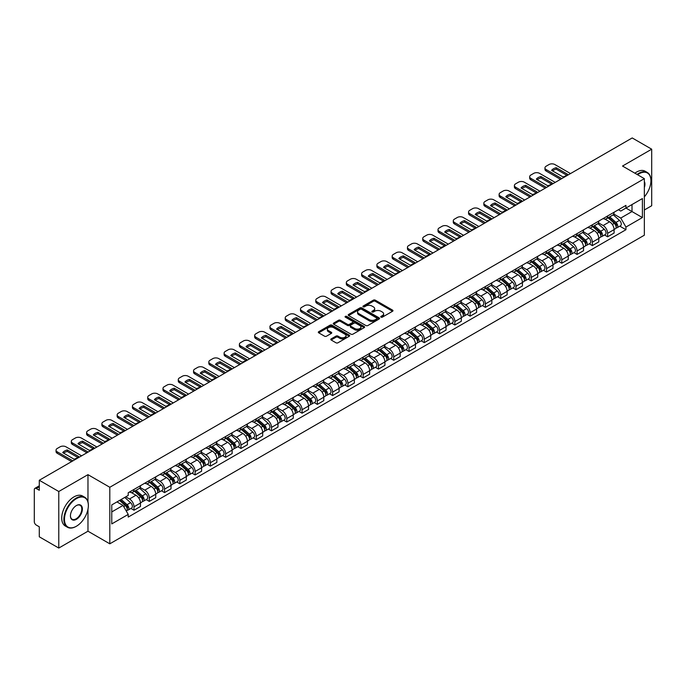 <?xml version="1.0" encoding="UTF-8"?>
<svg xmlns="http://www.w3.org/2000/svg" width="686" height="686" viewBox="0 0 686 686"><rect width="100%" height="100%" fill="white"/><g stroke="black" fill="none" stroke-linecap="round" stroke-linejoin="round"><path stroke-width="1.03" d="M381.03 317.146A0.952 0.549 0 0 0 382.376 317.146L392.589 311.247A1.363 0.789 0 0 0 392.984 310.698A1.363 0.789 0 0 0 392.589 310.141L375.285 300.151A1.363 0.789 0 0 0 373.364 300.151L363.143 306.05A0.952 0.549 0 0 0 364.489 306.822L365.818 306.059A4.348 2.512 0 0 1 371.966 306.059L373.407 306.891A4.348 2.512 0 0 1 374.685 308.666A4.348 2.512 0 0 1 373.407 310.449L372.086 311.212A0.952 0.549 0 0 0 373.433 311.984L374.753 311.221A4.348 2.512 0 0 1 380.91 311.221L382.351 312.053A4.348 2.512 0 0 1 383.62 313.828A4.348 2.512 0 0 1 382.351 315.603L381.03 316.366A0.952 0.549 0 0 0 381.03 317.146L381.03 316.366M331.158 338.893A1.363 0.789 0 0 0 330.763 339.441A1.363 0.789 0 0 0 331.158 339.999L336.011 342.803A1.363 0.789 0 0 0 337.932 342.803L349.277 336.251A1.363 0.789 0 0 0 349.68 335.703A1.363 0.789 0 0 0 349.277 335.145L331.973 325.155A1.363 0.789 0 0 0 330.052 325.155L318.707 331.707A1.363 0.789 0 0 0 318.313 332.256A1.363 0.789 0 0 0 318.707 332.813L324.572 336.2A1.363 0.789 0 0 0 326.493 336.2L331.355 333.396A1.363 0.789 0 0 0 331.75 332.839A1.363 0.789 0 0 0 331.355 332.281L328.44 330.609A3.636 2.101 0 0 1 327.376 329.126A3.636 2.101 0 0 1 329.623 327.179A3.636 2.101 0 0 1 333.585 327.634L344.981 334.211A3.636 2.101 0 0 1 346.044 335.703A3.636 2.101 0 0 1 343.797 337.641A3.636 2.101 0 0 1 339.836 337.186L337.932 336.089A1.363 0.789 0 0 0 336.011 336.089L331.158 338.893L331.158 339.999L336.011 337.22L336.011 336.089M109.811 487.274L87.971 474.661L58.782 491.51L39.291 480.26L632.209 137.946L651.7 149.196L622.511 166.046L644.351 178.652L109.811 487.274L109.811 543.818L644.351 235.204L644.351 178.652M365.912 325.541A1.363 0.789 0 0 0 367.833 325.541L379.178 318.99A1.363 0.789 0 0 0 379.572 318.441A1.363 0.789 0 0 0 379.178 317.884L361.874 307.894A1.363 0.789 0 0 0 359.953 307.894L348.608 314.445A1.363 0.789 0 0 0 348.205 314.994A1.363 0.789 0 0 0 348.608 315.551L365.912 325.541M345.667 317.352A0.952 0.549 0 0 1 346.636 317.489L346.636 316.357L364.232 326.51A1.363 0.789 0 0 1 364.626 327.068A1.363 0.789 0 0 1 364.232 327.625L352.887 334.176A1.363 0.789 0 0 1 350.966 334.176L333.662 324.178L333.662 323.072A1.363 0.789 0 0 0 333.259 323.629A1.363 0.789 0 0 0 333.662 324.178M333.662 323.072L338.515 320.268A1.363 0.789 0 0 1 340.436 320.268L347.45 324.324A1.363 0.789 0 0 0 349.38 324.324L352.595 322.463A1.363 0.789 0 0 0 352.998 321.906A1.363 0.789 0 0 0 352.595 321.348L345.29 317.129A0.952 0.549 0 0 1 346.636 316.357M58.782 491.51L58.782 548.054L39.291 536.804L39.291 526.797L36.255 525.047A2.77 1.604 -120 0 1 34.3 521.652L34.3 489.65A2.77 1.604 -120 0 1 34.875 488.381L39.291 485.825M644.351 209.985L651.7 205.74L651.7 149.196M58.782 548.054L87.971 531.204L109.811 543.818M39.291 480.26L39.291 490.267L36.255 488.518A2.77 1.604 -120 0 0 34.875 488.381M607.625 215.97A6.371 3.679 60 0 1 606.313 218.834L612.769 215.104A6.371 3.679 -120 0 0 614.09 212.24M598.458 222.839L603.123 225.531A6.371 3.679 60 0 1 607.625 233.334L614.09 229.604A6.371 3.679 -120 0 0 609.588 221.801L604.958 219.126M614.09 229.604L614.09 233.051L607.625 236.781L604.529 234.989M606.313 218.834A6.371 3.679 60 0 1 603.174 218.542M607.625 233.334L607.625 236.781M592.352 224.794A6.371 3.679 60 0 1 591.032 227.658L597.497 223.919A6.371 3.679 -120 0 0 598.809 221.064M589.248 243.813L592.352 245.605L598.809 241.875L598.809 238.419A6.371 3.679 -120 0 0 594.308 230.616L589.686 227.949M591.032 227.658A6.371 3.679 60 0 1 587.893 227.366M583.177 231.654L587.842 234.355A6.371 3.679 60 0 1 592.352 242.158L592.352 245.605M577.072 233.617A6.371 3.679 60 0 1 575.751 236.473L582.217 232.743A6.371 3.679 -120 0 0 583.537 229.887M573.976 252.637L577.072 254.42L583.537 250.69L583.537 247.243A6.371 3.679 -120 0 0 579.027 239.44L574.405 236.773M575.751 236.473A6.371 3.679 60 0 1 572.613 236.19M567.897 240.477L572.57 243.17A6.371 3.679 60 0 1 577.072 250.973L577.072 254.42M561.791 242.432A6.371 3.679 60 0 1 560.471 245.296L566.936 241.566A6.371 3.679 -120 0 0 568.257 238.702M558.696 261.452L561.791 263.244L568.257 259.514L568.257 256.067A6.371 3.679 -120 0 0 563.755 248.263L559.124 245.588M560.471 245.296A6.371 3.679 60 0 1 557.341 245.005M552.616 249.301L557.289 251.994A6.371 3.679 60 0 1 561.791 259.797L561.791 263.244M546.51 251.256A6.371 3.679 60 0 1 545.198 254.12L551.655 250.381A6.371 3.679 -120 0 0 552.976 247.526M543.415 270.275L546.519 272.068L552.976 268.337L552.976 264.882A6.371 3.679 -120 0 0 548.474 257.079L543.844 254.412M545.198 254.12A6.371 3.679 60 0 1 542.06 253.829M537.344 258.116L542.009 260.817A6.371 3.679 60 0 1 546.519 268.62L546.519 272.068M531.238 260.08A6.371 3.679 60 0 1 529.918 262.935L536.383 259.205A6.371 3.679 -120 0 0 537.704 256.35M528.134 279.099L531.238 280.883L537.704 277.153L537.704 273.705A6.371 3.679 -120 0 0 533.193 265.902L528.572 263.235M529.918 262.935A6.371 3.679 60 0 1 526.779 262.652M522.063 266.94L526.728 269.632A6.371 3.679 60 0 1 531.238 277.436L531.238 280.883M515.958 268.903A6.371 3.679 60 0 1 514.637 271.759L521.103 268.029A6.371 3.679 -120 0 0 522.423 265.165M512.862 287.914L515.958 289.706L522.423 285.976L522.423 282.529A6.371 3.679 -120 0 0 517.913 274.726L513.291 272.05M514.637 271.759A6.371 3.679 60 0 1 511.499 271.476M506.783 275.763L511.456 278.456A6.371 3.679 60 0 1 515.958 286.259L515.958 289.706M500.677 277.719A6.371 3.679 60 0 1 499.357 280.583L505.822 276.852A6.371 3.679 -120 0 0 507.143 273.988M497.582 296.738L500.677 298.53L507.143 294.8L507.143 291.344A6.371 3.679 -120 0 0 502.641 283.541L498.01 280.874M499.357 280.583A6.371 3.679 60 0 1 496.227 280.291M491.51 284.579L496.175 287.28A6.371 3.679 60 0 1 500.677 295.083L500.677 298.53M485.405 286.542A6.371 3.679 60 0 1 484.084 289.398L490.55 285.668A6.371 3.679 -120 0 0 491.862 282.812M482.301 305.562L485.405 307.345L491.862 303.615L491.862 300.168A6.371 3.679 -120 0 0 487.36 292.365L482.73 289.698M484.084 289.398A6.371 3.679 60 0 1 480.946 289.115M476.23 293.402L480.895 296.095A6.371 3.679 60 0 1 485.405 303.898L485.405 307.345M470.124 295.366A6.371 3.679 60 0 1 468.804 298.221L475.269 294.491A6.371 3.679 -120 0 0 476.59 291.627M467.02 314.377L470.124 316.169L476.59 312.439L476.59 308.992A6.371 3.679 -120 0 0 472.079 301.188L467.458 298.513M468.804 298.221A6.371 3.679 60 0 1 465.665 297.938M460.949 302.226L465.614 304.918A6.371 3.679 60 0 1 470.124 312.722L470.124 316.169M454.844 304.181A6.371 3.679 60 0 1 453.523 307.045L459.989 303.315A6.371 3.679 -120 0 0 461.309 300.451M451.748 323.2L454.844 324.993L461.309 321.262L461.309 317.807A6.371 3.679 -120 0 0 456.807 310.003L452.177 307.337M453.523 307.045A6.371 3.679 60 0 1 450.385 306.753M445.668 311.041L450.342 313.742A6.371 3.679 60 0 1 454.844 321.545L454.844 324.993M439.563 313.005A6.371 3.679 60 0 1 438.251 315.86L444.708 312.13A6.371 3.679 -120 0 0 446.029 309.275M436.468 332.024L439.563 333.808L446.029 330.077L446.029 326.63A6.371 3.679 -120 0 0 441.527 318.827L436.896 316.16M438.251 315.86A6.371 3.679 60 0 1 435.113 315.577M430.396 319.865L435.061 322.557A6.371 3.679 60 0 1 439.563 330.36L439.563 333.808M424.291 321.828A6.371 3.679 60 0 1 422.97 324.684L429.436 320.954A6.371 3.679 -120 0 0 430.748 318.09M421.187 340.839L424.291 342.631L430.757 338.901L430.757 335.454A6.371 3.679 -120 0 0 426.246 327.651L421.624 324.975M422.97 324.684A6.371 3.679 60 0 1 419.832 324.401M415.116 328.688L419.781 331.381A6.371 3.679 60 0 1 424.291 339.184L424.291 342.631M409.01 330.643A6.371 3.679 60 0 1 407.69 333.507L414.155 329.777A6.371 3.679 -120 0 0 415.476 326.913M405.915 349.663L409.01 351.455L415.476 347.725L415.476 344.269A6.371 3.679 -120 0 0 410.965 336.466L406.344 333.799M407.69 333.507A6.371 3.679 60 0 1 404.551 333.216M399.835 337.503L404.508 340.205A6.371 3.679 60 0 1 409.01 348.008L409.01 351.455M393.73 339.467A6.371 3.679 60 0 1 392.409 342.323L398.875 338.592A6.371 3.679 -120 0 0 400.195 335.737M390.634 358.486L393.73 360.27L400.195 356.54L400.195 353.093A6.371 3.679 -120 0 0 395.693 345.29L391.063 342.623M392.409 342.323A6.371 3.679 60 0 1 389.279 342.04M384.554 346.327L389.228 349.02A6.371 3.679 60 0 1 393.73 356.823L393.73 360.27M378.449 348.291A6.371 3.679 60 0 1 377.137 351.146L383.594 347.416A6.371 3.679 -120 0 0 384.915 344.552M375.353 367.31L378.458 369.094L384.915 365.364L384.915 361.916A6.371 3.679 -120 0 0 380.413 354.113L375.782 351.438M377.137 351.146A6.371 3.679 60 0 1 373.999 350.863M369.282 355.151L373.947 357.843A6.371 3.679 60 0 1 378.458 365.647L378.458 369.094M363.177 357.106A6.371 3.679 60 0 1 361.856 359.97L368.322 356.24A6.371 3.679 -120 0 0 369.643 353.376M360.073 376.125L363.177 377.917L369.643 374.187L369.643 370.732A6.371 3.679 -120 0 0 365.132 362.928L360.51 360.261M361.856 359.97A6.371 3.679 60 0 1 358.718 359.678M354.002 363.966L358.667 366.667A6.371 3.679 60 0 1 363.177 374.47L363.177 377.917M347.896 365.93A6.371 3.679 60 0 1 346.576 368.785L353.041 365.055A6.371 3.679 -120 0 0 354.362 362.199M344.801 384.949L347.896 386.741L354.362 383.002L354.362 379.555A6.371 3.679 -120 0 0 349.851 371.752L345.23 369.085M346.576 368.785A6.371 3.679 60 0 1 343.437 368.502M338.721 372.79L343.394 375.482A6.371 3.679 60 0 1 347.896 383.285L347.896 386.741M332.616 374.753A6.371 3.679 60 0 1 331.295 377.609L337.761 373.879A6.371 3.679 -120 0 0 339.081 371.015M329.52 393.773L332.616 395.556L339.081 391.826L339.081 388.379A6.371 3.679 -120 0 0 334.579 380.576L329.949 377.9M331.295 377.609A6.371 3.679 60 0 1 328.165 377.326M323.449 381.613L328.114 384.306A6.371 3.679 60 0 1 332.616 392.109L332.616 395.556M317.344 383.568A6.371 3.679 60 0 1 316.023 386.432L322.489 382.702A6.371 3.679 -120 0 0 323.801 379.838M314.239 402.588L317.344 404.38L323.801 400.65L323.801 397.194A6.371 3.679 -120 0 0 319.299 389.391L314.668 386.724M316.023 386.432A6.371 3.679 60 0 1 312.885 386.141M308.168 390.428L312.833 393.129A6.371 3.679 60 0 1 317.344 400.933L317.344 404.38M302.063 392.392A6.371 3.679 60 0 1 300.742 395.247L307.208 391.517A6.371 3.679 -120 0 0 308.529 388.662M298.959 411.411L302.063 413.204L308.529 409.465L308.529 406.018A6.371 3.679 -120 0 0 304.018 398.214L299.396 395.548M300.742 395.247A6.371 3.679 60 0 1 297.604 394.965M292.888 399.252L297.561 401.945A6.371 3.679 60 0 1 302.063 409.748L302.063 413.204M286.782 401.216A6.371 3.679 60 0 1 285.462 404.071L291.927 400.341A6.371 3.679 -120 0 0 293.248 397.477M283.687 420.235L286.782 422.019L293.248 418.289L293.248 414.841A6.371 3.679 -120 0 0 288.746 407.038L284.115 404.363M285.462 404.071A6.371 3.679 60 0 1 282.332 403.788M277.607 408.076L282.28 410.768A6.371 3.679 60 0 1 286.782 418.571L286.782 422.019M271.502 410.031A6.371 3.679 60 0 1 270.19 412.895L276.647 409.165A6.371 3.679 -120 0 0 277.967 406.301M268.406 429.05L271.502 430.842L277.967 427.112L277.967 423.656A6.371 3.679 -120 0 0 273.465 415.853L268.835 413.186M270.19 412.895A6.371 3.679 60 0 1 267.051 412.603M262.335 416.891L267 419.592A6.371 3.679 60 0 1 271.502 427.395L271.502 430.842M256.23 418.854A6.371 3.679 60 0 1 254.909 421.71L261.375 417.98A6.371 3.679 -120 0 0 262.687 415.124M253.125 437.874L256.23 439.666L262.695 435.927L262.695 432.48A6.371 3.679 -120 0 0 258.185 424.677L253.563 422.01M254.909 421.71A6.371 3.679 60 0 1 251.771 421.427M247.054 425.714L251.719 428.407A6.371 3.679 60 0 1 256.23 436.21L256.23 439.666M240.949 427.678A6.371 3.679 60 0 1 239.628 430.534L246.094 426.803A6.371 3.679 -120 0 0 247.414 423.939M237.853 446.697L240.949 448.481L247.414 444.751L247.414 441.304A6.371 3.679 -120 0 0 242.904 433.501L238.282 430.825M239.628 430.534A6.371 3.679 60 0 1 236.49 430.251M231.774 434.538L236.447 437.231A6.371 3.679 60 0 1 240.949 445.034L240.949 448.481M225.668 436.493A6.371 3.679 60 0 1 224.348 439.357L230.813 435.627A6.371 3.679 -120 0 0 232.134 432.763M222.573 455.513L225.668 457.305L232.134 453.575L232.134 450.119A6.371 3.679 -120 0 0 227.632 442.316L223.001 439.649M224.348 439.357A6.371 3.679 60 0 1 221.218 439.066M216.493 443.353L221.166 446.054A6.371 3.679 60 0 1 225.668 453.858L225.668 457.305M210.396 445.317A6.371 3.679 60 0 1 209.076 448.172L215.533 444.442A6.371 3.679 -120 0 0 216.853 441.587M207.292 464.336L210.396 466.128L216.853 462.39L216.853 458.943A6.371 3.679 -120 0 0 212.351 451.139L207.721 448.473M209.076 448.172A6.371 3.679 60 0 1 205.937 447.889M201.221 452.177L205.886 454.869A6.371 3.679 60 0 1 210.396 462.673L210.396 466.128M195.116 454.141A6.371 3.679 60 0 1 193.795 456.996L200.261 453.266A6.371 3.679 -120 0 0 201.581 450.402M192.011 473.16L195.116 474.944L201.581 471.213L201.581 467.766A6.371 3.679 -120 0 0 197.071 459.963L192.449 457.288M193.795 456.996A6.371 3.679 60 0 1 190.657 456.713M185.94 461.001L190.605 463.693A6.371 3.679 60 0 1 195.116 471.496L195.116 474.944M179.835 462.956A6.371 3.679 60 0 1 178.514 465.82L184.98 462.09A6.371 3.679 -120 0 0 186.3 459.226M176.739 481.975L179.835 483.767L186.3 480.037L186.3 476.581A6.371 3.679 -120 0 0 181.799 468.778L177.168 466.111M178.514 465.82A6.371 3.679 60 0 1 175.376 465.528M170.66 469.816L175.333 472.517A6.371 3.679 60 0 1 179.835 480.32L179.835 483.767M164.554 471.779A6.371 3.679 60 0 1 163.234 474.635L169.699 470.905A6.371 3.679 -120 0 0 171.02 468.049M161.459 490.799L164.554 492.591L171.02 488.852L171.02 485.405A6.371 3.679 -120 0 0 166.518 477.602L161.887 474.935M163.234 474.635A6.371 3.679 60 0 1 160.104 474.352M155.388 478.639L160.052 481.332A6.371 3.679 60 0 1 164.554 489.135L164.554 492.591M149.282 480.603A6.371 3.679 60 0 1 147.962 483.458L154.427 479.728A6.371 3.679 -120 0 0 155.739 476.864M146.178 499.622L149.282 501.406L155.739 497.676L155.739 494.229A6.371 3.679 -120 0 0 151.237 486.425L146.615 483.75M147.962 483.458A6.371 3.679 60 0 1 144.823 483.176M140.107 487.463L144.772 490.156A6.371 3.679 60 0 1 149.282 497.959L149.282 501.406M134.002 489.418A6.371 3.679 60 0 1 132.681 492.282L139.147 488.552A6.371 3.679 -120 0 0 140.467 485.688M130.897 508.437L134.002 510.23L140.467 506.5L140.467 503.044A6.371 3.679 -120 0 0 135.957 495.241L131.335 492.574M132.681 492.282A6.371 3.679 60 0 1 129.543 491.991M125.77 496.827L129.5 498.979A6.371 3.679 60 0 1 134.002 506.783L134.002 510.23M618.446 209.727L620.753 211.056L642.396 198.563L632.012 204.548L632.012 211.562L620.753 218.062L613.73 214.015M111.767 511.928L123.034 505.419L128.222 514.414L111.767 523.915L111.767 504.913L128.222 495.412L128.222 492.754L625.941 205.397L625.941 208.055L642.396 217.556L625.941 227.057L620.753 218.062M642.396 198.563L642.396 217.556M128.222 514.414L128.222 517.072L625.941 229.716L625.941 227.057M87.971 474.661L87.971 501.878M87.971 509.269L87.971 531.204M123.034 505.419L116.963 501.92M619.81 226.174L625.941 229.716M381.407 317.284L382.351 316.735A4.348 2.512 0 0 0 383.62 314.96L383.62 313.828M374.685 308.666L374.685 309.798A4.348 2.512 0 0 1 373.407 311.573L372.464 312.121M392.572 311.264L375.285 301.283A1.363 0.789 0 0 0 373.364 301.283L363.529 306.959M379.161 319.007L361.874 309.026A1.363 0.789 0 0 0 359.953 309.026L348.625 315.56L348.608 314.445M376.777 318.827A0.952 0.549 0 0 0 376.777 318.047L361.582 309.283A0.952 0.549 0 0 0 360.236 309.283L358.847 310.081A4.348 2.512 0 0 0 357.569 311.864A4.348 2.512 0 0 0 358.847 313.639L369.231 319.633A4.348 2.512 0 0 0 375.379 319.633L376.777 318.827L376.777 319.959A0.952 0.549 0 0 0 377.051 319.565L377.051 318.441M357.569 311.864L357.569 312.988A4.348 2.512 0 0 0 358.847 314.771L358.847 313.639M376.777 319.959L375.379 320.765A4.348 2.512 0 0 1 369.231 320.765L358.847 314.771M333.679 324.195L338.515 321.4L338.515 320.268M352.998 321.906L352.998 323.037A1.363 0.789 0 0 1 352.595 323.595L349.38 325.456A1.363 0.789 0 0 1 347.45 325.456L340.436 321.4A1.363 0.789 0 0 0 338.515 321.4M346.636 317.489L364.206 327.634M354.739 328.525A3.636 2.101 0 0 0 358.701 328.98A3.636 2.101 0 0 0 360.947 327.042A3.636 2.101 0 0 0 359.876 325.558L355.863 323.235A1.363 0.789 0 0 0 353.942 323.235L350.718 325.095A1.363 0.789 0 0 0 350.323 325.653A1.363 0.789 0 0 0 350.718 326.21L354.739 328.525L354.739 329.657A3.636 2.101 0 0 0 358.701 330.112A3.636 2.101 0 0 0 360.947 328.174L360.947 327.042M350.323 325.653L350.323 326.785A1.363 0.789 0 0 0 350.718 327.342L350.718 326.21M354.739 329.657L350.718 327.342M346.044 335.703L346.044 336.826A3.636 2.101 0 0 1 343.797 338.773A3.636 2.101 0 0 1 339.836 338.318L337.932 337.22A1.363 0.789 0 0 0 336.011 337.22M327.376 329.126L327.376 330.249A3.636 2.101 0 0 0 328.44 331.741L328.44 330.609M331.355 332.281L331.355 333.396L328.44 331.741M349.277 335.145L349.277 336.251L331.973 326.287A1.363 0.789 0 0 0 330.052 326.287L318.724 332.821M608.07 217.814L614.296 223.37A3.464 1.998 60 0 1 615.385 228.73L614.09 229.476M608.233 217.968L611.166 219.657M608.696 217.453L615.625 223.636A1.664 0.96 60 0 1 616.148 226.209A1.664 0.96 60 0 1 615.994 226.269M609.734 216.853L615.959 222.41A3.464 1.998 60 0 1 617.048 227.769A3.464 1.998 60 0 1 616.002 227.881M613.207 214.769L619.484 220.377A3.464 1.998 60 0 1 620.573 225.728L617.048 227.769M566.653 175.187L556.217 169.159A8.661 4.999 180 0 0 552.53 170.874M560.522 179.338L546.176 171.054A4.159 2.401 180 0 1 544.958 169.356L544.958 167.881A4.159 2.401 -0 0 0 546.176 169.579L546.176 171.054M556.217 167.693A8.661 4.999 180 0 0 551.613 170.351L562.957 176.894A8.661 4.999 180 0 0 567.562 174.244L556.217 167.693L556.217 169.159M570.512 173.567L554.888 164.546A4.159 2.401 -0 0 0 549.014 164.546L546.176 166.184A4.159 2.401 -0 0 0 544.958 167.881M561.791 178.6L546.176 169.579M592.79 226.637L599.015 232.194A3.464 1.998 60 0 1 600.104 237.545L598.809 238.291M592.953 226.783L595.885 228.481M593.416 226.277L600.344 232.46A1.664 0.96 60 0 1 600.867 235.024A1.664 0.96 60 0 1 600.713 235.084M594.453 225.677L600.679 231.233A3.464 1.998 60 0 1 601.768 236.584A3.464 1.998 60 0 1 600.722 236.696M597.926 223.593L604.212 229.193A3.464 1.998 60 0 1 605.292 234.552L601.768 236.584M577.509 235.461L583.743 241.018A3.464 1.998 60 0 1 584.824 246.368L583.537 247.114M577.681 235.607L580.605 237.296M578.144 235.092L585.072 241.275A1.664 0.96 60 0 1 585.587 243.847A1.664 0.96 60 0 1 585.441 243.907M579.181 234.501L585.407 240.057A3.464 1.998 60 0 1 586.487 245.408A3.464 1.998 60 0 1 585.441 245.519M582.646 232.417L588.931 238.016A3.464 1.998 60 0 1 590.02 243.376L586.487 245.408M551.373 184.002L540.937 177.983A8.661 4.999 180 0 0 537.249 179.698M545.241 188.153L530.895 179.869A4.159 2.401 180 0 1 529.678 178.171L529.678 176.705A4.159 2.401 -0 0 0 530.895 178.403L530.895 179.869M540.937 176.508A8.661 4.999 180 0 0 536.341 179.166L547.685 185.717A8.661 4.999 180 0 0 552.281 183.059L540.937 176.508L540.937 177.983M555.231 182.39L539.608 173.369A4.159 2.401 -0 0 0 533.734 173.369L530.895 175.007A4.159 2.401 -0 0 0 529.678 176.705M546.51 187.415L530.895 178.403M536.092 192.826L525.665 186.806A8.661 4.999 180 0 0 521.969 188.513M529.961 196.976L515.615 188.693A4.159 2.401 180 0 1 514.397 186.995L514.397 185.529A4.159 2.401 -0 0 0 515.615 187.218L515.615 188.693M525.665 185.331A8.661 4.999 180 0 0 521.06 187.99L532.405 194.541A8.661 4.999 180 0 0 537.009 191.883L525.665 185.331L525.665 186.806M539.951 191.205L524.336 182.193A4.159 2.401 -0 0 0 518.453 182.193L515.615 183.831A4.159 2.401 -0 0 0 514.397 185.529M531.238 196.239L515.615 187.218M644.351 196.848A16.901 9.758 120 0 0 650.92 180.744A16.901 9.758 120 0 0 638.966 173.85A16.901 9.758 120 0 0 637.577 174.741M637.02 174.424A17.313 9.998 -60 0 1 638.675 173.344A17.313 9.998 -60 0 1 647.327 172.486A17.313 9.998 -60 0 1 650.92 180.409A17.313 9.998 -60 0 1 650.92 180.581M644.351 181.55A8.446 4.879 -60 0 1 644.351 187.518M634.867 173.181A17.313 9.998 -60 0 1 636.522 172.092A17.313 9.998 -60 0 1 645.174 171.234L647.327 172.486M76.12 526.402L76.412 526.231A16.901 9.758 120 0 0 88.365 505.539A16.901 9.758 120 0 0 76.412 498.636A16.901 9.758 120 0 0 64.467 519.336A16.901 9.758 120 0 0 76.412 526.231L76.12 526.402A17.313 9.998 -60 0 1 67.46 527.26A17.313 9.998 -60 0 1 64.81 513.385A17.313 9.998 -60 0 1 76.12 498.13A17.313 9.998 -60 0 1 84.772 497.273A17.313 9.998 -60 0 1 88.365 505.196A17.313 9.998 -60 0 1 88.357 505.368M76.412 505.539L76.412 505.539A8.446 4.879 -60 0 1 82.389 508.986A8.446 4.879 -60 0 1 76.412 519.336A8.446 4.879 -60 0 1 70.435 515.881A8.446 4.879 -60 0 1 76.412 505.539L76.412 505.539M70.444 515.709A8.035 4.639 120 0 0 72.099 519.225A8.035 4.639 120 0 0 76.12 518.822A8.035 4.639 120 0 0 81.368 511.747A8.035 4.639 120 0 0 80.133 505.308A8.035 4.639 120 0 0 76.266 505.625M67.46 527.26L65.307 526.016A17.313 9.998 -60 0 1 62.658 512.142A17.313 9.998 -60 0 1 73.968 496.887A17.313 9.998 -60 0 1 82.62 496.029L84.772 497.273M562.237 244.276L568.462 249.833A3.464 1.998 60 0 1 569.552 255.192L568.257 255.938M562.4 244.43L565.333 246.12M562.863 243.916L569.792 250.098A1.664 0.96 60 0 1 570.315 252.671A1.664 0.96 60 0 1 570.16 252.731M563.901 243.316L570.126 248.872A3.464 1.998 60 0 1 571.215 254.232A3.464 1.998 60 0 1 570.169 254.343M567.373 241.232L573.65 246.84A3.464 1.998 60 0 1 574.739 252.191L571.215 254.232M546.956 253.1L553.182 258.656A3.464 1.998 60 0 1 554.271 264.007L552.976 264.753M547.119 253.245L550.052 254.943M547.582 252.74L554.511 258.922A1.664 0.96 60 0 1 555.034 261.486A1.664 0.96 60 0 1 554.88 261.546M548.62 252.139L554.845 257.696A3.464 1.998 60 0 1 555.934 263.047A3.464 1.998 60 0 1 554.888 263.158M552.093 250.056L558.37 255.655A3.464 1.998 60 0 1 559.459 261.014L555.934 263.047M531.676 261.923L537.901 267.48A3.464 1.998 60 0 1 538.99 272.831L537.695 273.577M531.847 262.069L534.771 263.758M532.31 261.555L539.23 267.737A1.664 0.96 60 0 1 539.753 270.31A1.664 0.96 60 0 1 539.608 270.37M533.339 260.963L539.565 266.52A3.464 1.998 60 0 1 540.654 271.87A3.464 1.998 60 0 1 539.608 271.982M536.812 258.879L543.098 264.479A3.464 1.998 60 0 1 544.178 269.838L540.654 271.87M520.82 201.65L510.384 195.621A8.661 4.999 180 0 0 506.688 197.336M514.689 205.8L500.334 197.517A4.159 2.401 180 0 1 499.116 195.819L499.116 194.344A4.159 2.401 -0 0 0 500.334 196.042L500.334 197.517M510.384 194.155A8.661 4.999 180 0 0 505.779 196.813L517.124 203.356A8.661 4.999 180 0 0 521.729 200.706L510.384 194.155L510.384 195.621M524.679 200.029L509.055 191.008A4.159 2.401 -0 0 0 503.181 191.008L500.334 192.646A4.159 2.401 -0 0 0 499.116 194.344M515.958 205.063L500.334 196.042M505.539 210.465L495.103 204.445A8.661 4.999 180 0 0 491.416 206.16M499.408 214.615L485.062 206.332A4.159 2.401 180 0 1 483.844 204.634L483.844 203.167A4.159 2.401 -0 0 0 485.062 204.865L485.062 206.332M495.103 202.97A8.661 4.999 180 0 0 490.499 205.629L501.843 212.18A8.661 4.999 180 0 0 506.448 209.522L495.103 202.97L495.103 204.445M509.398 208.853L493.774 199.832A4.159 2.401 -0 0 0 487.9 199.832L485.062 201.47A4.159 2.401 -0 0 0 483.844 203.167M500.677 213.878L485.062 204.865M490.258 219.288L479.831 213.269A8.661 4.999 180 0 0 476.135 214.975M484.127 223.439L469.781 215.155A4.159 2.401 180 0 1 468.564 213.457L468.564 211.991A4.159 2.401 -0 0 0 469.781 213.68L469.781 215.155M479.831 211.794A8.661 4.999 180 0 0 475.227 214.452L486.571 221.003A8.661 4.999 180 0 0 491.167 218.345L479.831 211.794L479.831 213.269M494.117 217.668L478.494 208.655A4.159 2.401 -0 0 0 472.62 208.655L469.781 210.293A4.159 2.401 -0 0 0 468.564 211.991M485.405 222.701L469.781 213.68M516.404 270.738L522.629 276.295A3.464 1.998 60 0 1 523.71 281.654L522.423 282.4M516.567 270.893L519.499 272.582M517.03 270.378L523.958 276.561A1.664 0.96 60 0 1 524.481 279.133A1.664 0.96 60 0 1 524.327 279.193M518.067 269.778L524.293 275.335A3.464 1.998 60 0 1 525.382 280.694A3.464 1.998 60 0 1 524.336 280.806M521.54 267.694L527.817 273.302A3.464 1.998 60 0 1 528.906 278.653L525.382 280.694M474.986 228.112L464.551 222.084A8.661 4.999 180 0 0 460.855 223.799M468.847 232.262L454.501 223.979A4.159 2.401 180 0 1 453.283 222.281L453.283 220.806A4.159 2.401 -0 0 0 454.501 222.504L454.501 223.979M464.551 220.618A8.661 4.999 180 0 0 459.946 223.276L471.291 229.819A8.661 4.999 180 0 0 475.895 227.169L464.551 220.618L464.551 222.084M478.837 226.491L463.222 217.471A4.159 2.401 -0 0 0 457.339 217.471L454.501 219.108A4.159 2.401 -0 0 0 453.283 220.806M470.124 231.525L454.501 222.504M501.123 279.562L507.348 285.119A3.464 1.998 60 0 1 508.437 290.47L507.143 291.216M501.286 279.708L504.219 281.406M501.749 279.202L508.678 285.385A1.664 0.96 60 0 1 509.201 287.949A1.664 0.96 60 0 1 509.046 288.009M502.787 278.602L509.012 284.158A3.464 1.998 60 0 1 510.101 289.509A3.464 1.998 60 0 1 509.055 289.621M506.259 276.518L512.536 282.118A3.464 1.998 60 0 1 513.625 287.477L510.101 289.509M459.706 236.927L449.27 230.908A8.661 4.999 180 0 0 445.583 232.623M453.575 241.078L439.22 232.794A4.159 2.401 180 0 1 438.011 231.096L438.011 229.63A4.159 2.401 -0 0 0 439.22 231.328L439.22 232.794M449.27 229.433A8.661 4.999 180 0 0 444.665 232.091L456.01 238.642A8.661 4.999 180 0 0 460.615 235.984L449.27 229.433L449.27 230.908M463.565 235.315L447.941 226.294A4.159 2.401 -0 0 0 442.067 226.294L439.22 227.932A4.159 2.401 -0 0 0 438.011 229.63M454.844 240.34L439.22 231.328M485.842 288.386L492.068 293.942A3.464 1.998 60 0 1 493.157 299.293L491.862 300.039M486.005 288.532L488.938 290.221M486.468 288.026L493.397 294.2A1.664 0.96 60 0 1 493.92 296.772A1.664 0.96 60 0 1 493.766 296.832M487.506 287.425L493.731 292.982A3.464 1.998 60 0 1 494.82 298.333A3.464 1.998 60 0 1 493.774 298.444M490.979 285.342L497.256 290.941A3.464 1.998 60 0 1 498.345 296.301L494.82 298.333M444.425 245.751L433.989 239.731A8.661 4.999 180 0 0 430.302 241.438M438.294 249.901L423.948 241.618A4.159 2.401 180 0 1 422.73 239.92L422.73 238.454A4.159 2.401 -0 0 0 423.948 240.143L423.948 241.618M433.989 238.256A8.661 4.999 180 0 0 429.393 240.915L440.729 247.466A8.661 4.999 180 0 0 445.334 244.808L433.989 238.256L433.989 239.731M448.284 244.13L432.66 235.118A4.159 2.401 -0 0 0 426.786 235.118L423.948 236.756A4.159 2.401 -0 0 0 422.73 238.454M439.563 249.164L423.948 240.143M470.562 297.201L476.787 302.758A3.464 1.998 60 0 1 477.876 308.117L476.59 308.863M470.733 297.355L473.657 299.045M471.196 296.841L478.125 303.023A1.664 0.96 60 0 1 478.639 305.596A1.664 0.96 60 0 1 478.494 305.656M472.234 296.241L478.459 301.797A3.464 1.998 60 0 1 479.54 307.156A3.464 1.998 60 0 1 478.494 307.268M475.698 294.157L481.984 299.765A3.464 1.998 60 0 1 483.073 305.116L479.54 307.156M429.144 254.575L418.717 248.546A8.661 4.999 180 0 0 415.021 250.261M423.013 258.725L408.667 250.441A4.159 2.401 180 0 1 407.45 248.744L407.45 247.269A4.159 2.401 -0 0 0 408.667 248.967L408.667 250.441M418.717 247.08A8.661 4.999 180 0 0 414.112 249.738L425.457 256.281A8.661 4.999 180 0 0 430.062 253.631L418.717 247.08L418.717 248.546M433.003 252.954L417.38 243.933A4.159 2.401 -0 0 0 411.506 243.933L408.667 245.571A4.159 2.401 -0 0 0 407.45 247.269M424.291 257.987L408.667 248.967M455.29 306.025L461.515 311.581A3.464 1.998 60 0 1 462.596 316.932L461.309 317.678M455.453 306.17L458.385 307.868M455.916 305.664L462.844 311.847A1.664 0.96 60 0 1 463.367 314.411A1.664 0.96 60 0 1 463.213 314.471M456.953 305.064L463.179 310.621A3.464 1.998 60 0 1 464.268 315.972A3.464 1.998 60 0 1 463.222 316.083M460.426 302.98L466.703 308.58A3.464 1.998 60 0 1 467.792 313.939L464.268 315.972M440.009 314.848L446.234 320.405A3.464 1.998 60 0 1 447.323 325.756L446.029 326.502M440.172 314.994L443.105 316.683M440.635 314.488L447.564 320.662A1.664 0.96 60 0 1 448.087 323.235A1.664 0.96 60 0 1 447.932 323.295M441.673 313.888L447.898 319.444A3.464 1.998 60 0 1 448.987 324.795A3.464 1.998 60 0 1 447.941 324.907M445.145 311.804L451.422 317.404A3.464 1.998 60 0 1 452.511 322.763L448.987 324.795M424.728 323.663L430.954 329.22A3.464 1.998 60 0 1 432.043 334.579L430.748 335.325M424.891 323.818L427.824 325.507M425.354 323.303L432.283 329.486A1.664 0.96 60 0 1 432.806 332.058A1.664 0.96 60 0 1 432.66 332.118M426.392 322.703L432.617 328.26A3.464 1.998 60 0 1 433.706 333.619A3.464 1.998 60 0 1 432.66 333.73M429.865 320.619L436.15 326.227A3.464 1.998 60 0 1 437.231 331.578L433.706 333.619M409.448 332.487L415.682 338.044A3.464 1.998 60 0 1 416.762 343.394L415.476 344.14M409.619 332.633L412.543 334.331M410.082 332.127L417.011 338.309A1.664 0.96 60 0 1 417.525 340.873A1.664 0.96 60 0 1 417.38 340.933M411.12 331.527L417.345 337.083A3.464 1.998 60 0 1 418.426 342.434A3.464 1.998 60 0 1 417.38 342.546M414.584 329.443L420.87 335.051A3.464 1.998 60 0 1 421.959 340.402L418.426 342.434M394.176 341.311L400.401 346.867A3.464 1.998 60 0 1 401.49 352.218L400.195 352.964M394.339 341.457L397.271 343.146M394.802 340.951L401.73 347.125A1.664 0.96 60 0 1 402.253 349.697A1.664 0.96 60 0 1 402.099 349.757M395.839 340.35L402.065 345.907A3.464 1.998 60 0 1 403.154 351.258A3.464 1.998 60 0 1 402.107 351.369M399.312 338.267L405.589 343.866A3.464 1.998 60 0 1 406.678 349.225L403.154 351.258M378.895 350.126L385.12 355.682A3.464 1.998 60 0 1 386.209 361.042L384.915 361.788M379.058 350.28L381.991 351.969M379.521 349.766L386.45 355.948A1.664 0.96 60 0 1 386.973 358.521A1.664 0.96 60 0 1 386.818 358.581M380.559 349.165L386.784 354.722A3.464 1.998 60 0 1 387.873 360.081A3.464 1.998 60 0 1 386.827 360.193M384.031 347.082L390.308 352.69A3.464 1.998 60 0 1 391.397 358.041L387.873 360.081M413.872 263.39L403.437 257.37A8.661 4.999 180 0 0 399.741 259.085M407.733 267.54L393.387 259.257A4.159 2.401 180 0 1 392.169 257.559L392.169 256.092A4.159 2.401 -0 0 0 393.387 257.79L393.387 259.257M403.437 255.895A8.661 4.999 180 0 0 398.832 258.553L410.177 265.105A8.661 4.999 180 0 0 414.781 262.446L403.437 255.895L403.437 257.37M417.723 261.778L402.107 252.757A4.159 2.401 -0 0 0 396.225 252.757L393.387 254.395A4.159 2.401 -0 0 0 392.169 256.092M409.01 266.803L393.387 257.79M398.592 272.213L388.156 266.194A8.661 4.999 180 0 0 384.469 267.9M392.461 276.364L378.115 268.08A4.159 2.401 180 0 1 376.897 266.382L376.897 264.916A4.159 2.401 -0 0 0 378.115 266.605L378.115 268.08M388.156 264.719A8.661 4.999 180 0 0 383.551 267.377L394.896 273.928A8.661 4.999 180 0 0 399.501 271.27L388.156 264.719L388.156 266.194M402.45 270.593L386.827 261.58A4.159 2.401 -0 0 0 380.953 261.58L378.115 263.218A4.159 2.401 -0 0 0 376.897 264.916M393.73 275.626L378.115 266.605M383.311 281.037L372.875 275.009A8.661 4.999 180 0 0 369.188 276.724M377.18 285.187L362.834 276.904A4.159 2.401 180 0 1 361.616 275.206L361.616 273.731A4.159 2.401 -0 0 0 362.834 275.429L362.834 276.904M372.875 273.543A8.661 4.999 180 0 0 368.279 276.201L379.624 282.743A8.661 4.999 180 0 0 384.22 280.094L372.875 273.543L372.875 275.009M387.17 279.416L371.546 270.395A4.159 2.401 -0 0 0 365.672 270.395L362.834 272.033A4.159 2.401 -0 0 0 361.616 273.731M378.449 284.45L362.834 275.429M368.03 289.852L357.603 283.833A8.661 4.999 180 0 0 353.907 285.548M361.899 294.002L347.553 285.719A4.159 2.401 180 0 1 346.336 284.021L346.336 282.555A4.159 2.401 -0 0 0 347.553 284.253L347.553 285.719M357.603 282.358A8.661 4.999 180 0 0 352.998 285.016L364.343 291.567A8.661 4.999 180 0 0 368.948 288.909L357.603 282.358L357.603 283.833M371.889 288.24L356.274 279.219A4.159 2.401 -0 0 0 350.392 279.219L347.553 280.857A4.159 2.401 -0 0 0 346.336 282.555M363.177 293.274L347.553 284.253M352.758 298.676L342.323 292.656A8.661 4.999 180 0 0 338.627 294.363M346.627 302.826L332.273 294.543A4.159 2.401 180 0 1 331.055 292.845L331.055 291.379A4.159 2.401 -0 0 0 332.273 293.068L332.273 294.543M342.323 291.181A8.661 4.999 180 0 0 337.718 293.84L349.063 300.391A8.661 4.999 180 0 0 353.667 297.733L342.323 291.181L342.323 292.656M356.617 297.055L340.993 288.043A4.159 2.401 -0 0 0 335.12 288.043L332.273 289.681A4.159 2.401 -0 0 0 331.055 291.379M347.896 302.089L332.273 293.068M337.478 307.5L327.042 301.471A8.661 4.999 180 0 0 323.355 303.186M331.347 311.65L317.001 303.366A4.159 2.401 180 0 1 315.783 301.669L315.783 300.194A4.159 2.401 -0 0 0 317.001 301.891L317.001 303.366M327.042 300.005A8.661 4.999 180 0 0 322.446 302.663L333.782 309.206A8.661 4.999 180 0 0 338.387 306.556L327.042 300.005L327.042 301.471M341.336 305.879L325.713 296.858A4.159 2.401 -0 0 0 319.839 296.858L317.001 298.496A4.159 2.401 -0 0 0 315.783 300.194M332.616 310.912L317.001 301.891M363.614 358.95L369.84 364.506A3.464 1.998 60 0 1 370.929 369.857L369.634 370.603M363.786 359.095L366.71 360.793M364.249 358.589L371.169 364.772A1.664 0.96 60 0 1 371.692 367.336A1.664 0.96 60 0 1 371.546 367.396M365.278 357.989L371.512 363.546A3.464 1.998 60 0 1 372.592 368.897A3.464 1.998 60 0 1 371.546 369.008M368.751 355.905L375.036 361.513A3.464 1.998 60 0 1 376.117 366.864L372.592 368.897M322.197 316.315L311.77 310.295A8.661 4.999 180 0 0 308.074 312.01M316.066 320.465L301.72 312.181A4.159 2.401 180 0 1 300.502 310.484L300.502 309.017A4.159 2.401 -0 0 0 301.72 310.715L301.72 312.181M311.77 308.82A8.661 4.999 180 0 0 307.165 311.478L318.51 318.03A8.661 4.999 180 0 0 323.106 315.371L311.77 308.82L311.77 310.295M326.056 314.702L310.432 305.682A4.159 2.401 -0 0 0 304.558 305.682L301.72 307.319A4.159 2.401 -0 0 0 300.502 309.017M317.344 319.736L301.72 310.715M348.342 367.773L354.568 373.33A3.464 1.998 60 0 1 355.648 378.681L354.362 379.427M348.505 367.919L351.438 369.608M348.968 367.413L355.897 373.587A1.664 0.96 60 0 1 356.42 376.16A1.664 0.96 60 0 1 356.266 376.22M350.006 366.813L356.231 372.369A3.464 1.998 60 0 1 357.32 377.72A3.464 1.998 60 0 1 356.274 377.832M353.479 364.729L359.756 370.329A3.464 1.998 60 0 1 360.845 375.688L357.32 377.72M306.925 325.138L296.489 319.119A8.661 4.999 180 0 0 292.793 320.825M300.785 329.289L286.439 321.005A4.159 2.401 180 0 1 285.222 319.307L285.222 317.841A4.159 2.401 -0 0 0 286.439 319.53L286.439 321.005M296.489 317.644A8.661 4.999 180 0 0 291.884 320.302L303.229 326.853A8.661 4.999 180 0 0 307.834 324.195L296.489 317.644L296.489 319.119M310.775 323.518L295.16 314.505A4.159 2.401 -0 0 0 289.278 314.505L286.439 316.143A4.159 2.401 -0 0 0 285.222 317.841M302.063 328.551L286.439 319.53M333.062 376.588L339.287 382.145A3.464 1.998 60 0 1 340.376 387.504L339.081 388.25M333.225 376.743L336.157 378.432M333.688 376.228L340.616 382.411A1.664 0.96 60 0 1 341.139 384.983A1.664 0.96 60 0 1 340.985 385.043M334.725 375.628L340.951 381.184A3.464 1.998 60 0 1 342.04 386.544A3.464 1.998 60 0 1 340.993 386.655M338.198 373.544L344.475 379.152A3.464 1.998 60 0 1 345.564 384.503L342.04 386.544M291.644 333.962L281.209 327.934A8.661 4.999 180 0 0 277.521 329.649M285.513 338.112L271.159 329.829A4.159 2.401 180 0 1 269.95 328.131L269.95 326.656A4.159 2.401 -0 0 0 271.159 328.354L271.159 329.829M281.209 326.467A8.661 4.999 180 0 0 276.604 329.126L287.949 335.668A8.661 4.999 180 0 0 292.553 333.019L281.209 326.467L281.209 327.934M295.503 332.341L279.879 323.32A4.159 2.401 -0 0 0 274.006 323.32L271.159 324.958A4.159 2.401 -0 0 0 269.95 326.656M286.782 337.375L271.159 328.354M317.781 385.412L324.006 390.969A3.464 1.998 60 0 1 325.095 396.319L323.801 397.065M317.944 385.558L320.877 387.256M318.407 385.052L325.335 391.234A1.664 0.96 60 0 1 325.859 393.798A1.664 0.96 60 0 1 325.704 393.858M319.444 384.452L325.67 390.008A3.464 1.998 60 0 1 326.759 395.359A3.464 1.998 60 0 1 325.713 395.47M322.917 382.368L329.194 387.976A3.464 1.998 60 0 1 330.283 393.327L326.759 395.359M276.364 342.777L265.928 336.757A8.661 4.999 180 0 0 262.241 338.472M270.233 346.927L255.887 338.644A4.159 2.401 180 0 1 254.669 336.946L254.669 335.48A4.159 2.401 -0 0 0 255.887 337.178L255.887 338.644M265.928 335.283A8.661 4.999 180 0 0 261.332 337.941L272.676 344.492A8.661 4.999 180 0 0 277.273 341.834L265.928 335.283L265.928 336.757M280.222 341.165L264.599 332.144A4.159 2.401 -0 0 0 258.725 332.144L255.887 333.782A4.159 2.401 -0 0 0 254.669 335.48M271.502 346.198L255.887 337.178M302.5 394.236L308.726 399.792A3.464 1.998 60 0 1 309.815 405.143L308.529 405.889M302.672 394.381L305.596 396.071M303.135 393.875L310.063 400.049A1.664 0.96 60 0 1 310.578 402.622A1.664 0.96 60 0 1 310.432 402.682M304.172 393.275L310.398 398.832A3.464 1.998 60 0 1 311.478 404.183A3.464 1.998 60 0 1 310.432 404.294M307.637 391.192L313.922 396.791A3.464 1.998 60 0 1 315.011 402.15L311.478 404.183M261.083 351.601L250.656 345.581A8.661 4.999 180 0 0 246.96 347.288M254.952 355.751L240.606 347.468A4.159 2.401 180 0 1 239.388 345.77L239.388 344.303A4.159 2.401 -0 0 0 240.606 345.993L240.606 347.468M250.656 344.106A8.661 4.999 180 0 0 246.051 346.764L257.396 353.316A8.661 4.999 180 0 0 262.001 350.657L250.656 344.106L250.656 345.581M264.942 349.98L249.327 340.968A4.159 2.401 -0 0 0 243.444 340.968L240.606 342.606A4.159 2.401 -0 0 0 239.388 344.303M256.23 355.014L240.606 345.993M287.228 403.051L293.454 408.607A3.464 1.998 60 0 1 294.534 413.967L293.248 414.713M287.391 403.205L290.324 404.894M287.854 402.691L294.783 408.873A1.664 0.96 60 0 1 295.306 411.446A1.664 0.96 60 0 1 295.151 411.506M288.892 402.09L295.117 407.647A3.464 1.998 60 0 1 296.206 413.006A3.464 1.998 60 0 1 295.16 413.118M292.365 400.007L298.642 405.615A3.464 1.998 60 0 1 299.731 410.965L296.206 413.006M245.811 360.424L235.375 354.396A8.661 4.999 180 0 0 231.679 356.111M239.671 364.575L225.325 356.291A4.159 2.401 180 0 1 224.108 354.593L224.108 353.119A4.159 2.401 -0 0 0 225.325 354.816L225.325 356.291M235.375 352.93A8.661 4.999 180 0 0 230.77 355.588L242.115 362.131A8.661 4.999 180 0 0 246.72 359.481L235.375 352.93L235.375 354.396M249.661 358.804L234.046 349.783A4.159 2.401 -0 0 0 228.172 349.783L225.325 351.421A4.159 2.401 -0 0 0 224.108 353.119M240.949 363.837L225.325 354.816M271.948 411.874L278.173 417.431A3.464 1.998 60 0 1 279.262 422.782L277.967 423.528M272.11 412.02L275.043 413.718M272.574 411.514L279.502 417.697A1.664 0.96 60 0 1 280.025 420.261A1.664 0.96 60 0 1 279.871 420.321M273.611 410.914L279.837 416.471A3.464 1.998 60 0 1 280.926 421.821A3.464 1.998 60 0 1 279.879 421.933M277.084 408.83L283.361 414.438A3.464 1.998 60 0 1 284.45 419.789L280.926 421.821M230.53 369.24L220.095 363.22A8.661 4.999 180 0 0 216.407 364.935M224.399 373.39L210.053 365.106A4.159 2.401 180 0 1 208.836 363.409L208.836 361.942A4.159 2.401 -0 0 0 210.053 363.64L210.053 365.106M220.095 361.745A8.661 4.999 180 0 0 215.49 364.403L226.834 370.955A8.661 4.999 180 0 0 231.439 368.296L220.095 361.745L220.095 363.22M234.389 367.627L218.765 358.606A4.159 2.401 -0 0 0 212.892 358.606L210.053 360.244A4.159 2.401 -0 0 0 208.836 361.942M225.668 372.661L210.053 363.64M256.667 420.698L262.892 426.255A3.464 1.998 60 0 1 263.981 431.605L262.687 432.351M256.83 420.844L259.762 422.533M257.293 420.338L264.221 426.512A1.664 0.96 60 0 1 264.745 429.084A1.664 0.96 60 0 1 264.599 429.144M258.33 419.738L264.556 425.294A3.464 1.998 60 0 1 265.645 430.645A3.464 1.998 60 0 1 264.599 430.757M261.803 417.654L268.089 423.253A3.464 1.998 60 0 1 269.169 428.613L265.645 430.645M215.25 378.063L204.822 372.044A8.661 4.999 180 0 0 201.127 373.75M209.119 382.213L194.773 373.93A4.159 2.401 180 0 1 193.555 372.232L193.555 370.766A4.159 2.401 -0 0 0 194.773 372.455L194.773 373.93M204.822 370.569A8.661 4.999 180 0 0 200.218 373.227L211.562 379.778A8.661 4.999 180 0 0 216.159 377.12L204.822 370.569L204.822 372.044M219.108 376.442L203.485 367.43A4.159 2.401 -0 0 0 197.611 367.43L194.773 369.068A4.159 2.401 -0 0 0 193.555 370.766M210.396 381.476L194.773 372.455M241.395 429.522L247.62 435.07A3.464 1.998 60 0 1 248.701 440.429L247.414 441.175M241.558 429.668L244.482 431.357M242.021 429.153L248.949 435.336A1.664 0.96 60 0 1 249.464 437.908A1.664 0.96 60 0 1 249.318 437.968M243.058 428.553L249.284 434.109A3.464 1.998 60 0 1 250.364 439.469A3.464 1.998 60 0 1 249.327 439.58M246.523 426.469L252.808 432.077A3.464 1.998 60 0 1 253.897 437.428L250.364 439.469M199.969 386.887L189.542 380.859A8.661 4.999 180 0 0 185.846 382.574M193.838 391.037L179.492 382.754A4.159 2.401 180 0 1 178.274 381.056L178.274 379.581A4.159 2.401 -0 0 0 179.492 381.279L179.492 382.754M189.542 379.392A8.661 4.999 180 0 0 184.937 382.051L196.282 388.602A8.661 4.999 180 0 0 200.887 385.944L189.542 379.392L189.542 380.859M203.828 385.266L188.213 376.245A4.159 2.401 -0 0 0 182.33 376.245L179.492 377.892A4.159 2.401 -0 0 0 178.274 379.581M195.116 390.3L179.492 381.279M226.114 438.337L232.34 443.893A3.464 1.998 60 0 1 233.429 449.244L232.134 449.99M226.277 438.483L229.21 440.18M226.74 437.977L233.669 444.159A1.664 0.96 60 0 1 234.192 446.723A1.664 0.96 60 0 1 234.037 446.792M227.778 437.376L234.003 442.933A3.464 1.998 60 0 1 235.092 448.284A3.464 1.998 60 0 1 234.046 448.395M231.251 435.293L237.528 440.901A3.464 1.998 60 0 1 238.617 446.252L235.092 448.284M184.697 395.702L174.261 389.682A8.661 4.999 180 0 0 170.565 391.397M178.566 399.852L164.211 391.569A4.159 2.401 180 0 1 162.994 389.871L162.994 388.405A4.159 2.401 -0 0 0 164.211 390.102L164.211 391.569M174.261 388.207A8.661 4.999 180 0 0 169.656 390.866L181.001 397.417A8.661 4.999 180 0 0 185.606 394.759L174.261 388.207L174.261 389.682M188.556 394.09L172.932 385.069A4.159 2.401 -0 0 0 167.058 385.069L164.211 386.707A4.159 2.401 -0 0 0 162.994 388.405M179.835 399.123L164.211 390.102M210.834 447.161L217.059 452.717A3.464 1.998 60 0 1 218.148 458.068L216.853 458.814M210.996 447.306L213.929 448.996M211.459 446.8L218.388 452.974A1.664 0.96 60 0 1 218.911 455.547A1.664 0.96 60 0 1 218.757 455.607M212.497 446.2L218.723 451.757A3.464 1.998 60 0 1 219.812 457.108A3.464 1.998 60 0 1 218.765 457.219M215.97 444.116L222.247 449.716A3.464 1.998 60 0 1 223.336 455.075L219.812 457.108M169.416 404.526L158.981 398.506A8.661 4.999 180 0 0 155.293 400.212M163.285 408.676L148.939 400.392A4.159 2.401 180 0 1 147.722 398.695L147.722 397.228A4.159 2.401 -0 0 0 148.939 398.918L148.939 400.392M158.981 397.031A8.661 4.999 180 0 0 154.384 399.689L165.72 406.241A8.661 4.999 180 0 0 170.325 403.582L158.981 397.031L158.981 398.506M173.275 402.905L157.651 393.893A4.159 2.401 -0 0 0 151.778 393.893L148.939 395.53A4.159 2.401 -0 0 0 147.722 397.228M164.554 407.938L148.939 398.918M195.553 455.984L201.778 461.532A3.464 1.998 60 0 1 202.867 466.892L201.573 467.638M195.724 456.13L198.648 457.819M196.187 455.615L203.107 461.798A1.664 0.96 60 0 1 203.631 464.371A1.664 0.96 60 0 1 203.485 464.431M197.216 455.015L203.45 460.572A3.464 1.998 60 0 1 204.531 465.931A3.464 1.998 60 0 1 203.485 466.043M200.689 452.932L206.975 458.54A3.464 1.998 60 0 1 208.055 463.89L204.531 465.931M154.136 413.349L143.708 407.321A8.661 4.999 180 0 0 140.013 409.036M148.005 417.5L133.659 409.216A4.159 2.401 180 0 1 132.441 407.518L132.441 406.043A4.159 2.401 -0 0 0 133.659 407.741L133.659 409.216M143.708 405.855A8.661 4.999 180 0 0 139.104 408.513L150.448 415.064A8.661 4.999 180 0 0 155.053 412.406L143.708 405.855L143.708 407.321M157.994 411.729L142.371 402.708A4.159 2.401 -0 0 0 136.497 402.708L133.659 404.354A4.159 2.401 -0 0 0 132.441 406.043M149.282 416.762L133.659 407.741M180.281 464.799L186.506 470.356A3.464 1.998 60 0 1 187.587 475.707L186.3 476.453M180.444 464.945L183.376 466.643M180.907 464.439L187.835 470.622A1.664 0.96 60 0 1 188.358 473.194A1.664 0.96 60 0 1 188.204 473.254M181.944 463.839L188.17 469.396A3.464 1.998 60 0 1 189.259 474.746A3.464 1.998 60 0 1 188.213 474.858M185.417 461.755L191.694 467.363A3.464 1.998 60 0 1 192.783 472.714L189.259 474.746M138.864 422.164L128.428 416.145A8.661 4.999 180 0 0 124.732 417.86M132.724 426.315L118.378 418.031A4.159 2.401 180 0 1 117.16 416.333L117.16 414.867A4.159 2.401 -0 0 0 118.378 416.565L118.378 418.031M128.428 414.67A8.661 4.999 180 0 0 123.823 417.328L135.168 423.879A8.661 4.999 180 0 0 139.773 421.221L128.428 414.67L128.428 416.145M142.714 420.552L127.099 411.531A4.159 2.401 -0 0 0 121.216 411.531L118.378 413.169A4.159 2.401 -0 0 0 117.16 414.867M134.002 425.586L118.378 416.565M165 473.623L171.226 479.18A3.464 1.998 60 0 1 172.315 484.53L171.02 485.276M165.163 473.769L168.096 475.458M165.626 473.263L172.555 479.437A1.664 0.96 60 0 1 173.078 482.009A1.664 0.96 60 0 1 172.923 482.069M166.664 472.663L172.889 478.219A3.464 1.998 60 0 1 173.978 483.57A3.464 1.998 60 0 1 172.932 483.681M170.137 470.579L176.413 476.178A3.464 1.998 60 0 1 177.502 481.538L173.978 483.57M123.583 430.988L113.147 424.968A8.661 4.999 180 0 0 109.46 426.675M117.452 435.138L103.097 426.855A4.159 2.401 180 0 1 101.888 425.157L101.888 423.691A4.159 2.401 -0 0 0 103.097 425.38L103.097 426.855M113.147 423.494A8.661 4.999 180 0 0 108.542 426.152L119.887 432.703A8.661 4.999 180 0 0 124.492 430.045L113.147 423.494L113.147 424.968M127.442 429.367L111.818 420.355A4.159 2.401 -0 0 0 105.944 420.355L103.097 421.993A4.159 2.401 -0 0 0 101.888 423.691M118.721 434.401L103.097 425.38M149.72 482.447L155.945 487.995A3.464 1.998 60 0 1 157.034 493.354L155.739 494.1M149.882 482.592L152.815 484.282M150.345 482.078L157.274 488.26A1.664 0.96 60 0 1 157.797 490.833A1.664 0.96 60 0 1 157.643 490.893M151.383 481.478L157.609 487.034A3.464 1.998 60 0 1 158.698 492.394A3.464 1.998 60 0 1 157.651 492.505M154.856 479.394L161.141 485.002A3.464 1.998 60 0 1 162.222 490.353L158.698 492.394M108.302 439.812L97.866 433.784A8.661 4.999 180 0 0 94.179 435.499M102.171 443.962L87.825 435.679A4.159 2.401 180 0 1 86.608 433.981L86.608 432.506A4.159 2.401 -0 0 0 87.825 434.204L87.825 435.679M97.866 432.317A8.661 4.999 180 0 0 93.27 434.975L104.615 441.527A8.661 4.999 180 0 0 109.211 438.869L97.866 432.317L97.866 433.784M112.161 438.191L96.537 429.17A4.159 2.401 -0 0 0 90.663 429.17L87.825 430.817A4.159 2.401 -0 0 0 86.608 432.506M103.44 443.225L87.825 434.204M134.439 491.262L140.664 496.818A3.464 1.998 60 0 1 141.753 502.169L140.467 502.915M134.61 491.408L137.534 493.105M135.073 490.902L142.002 497.084A1.664 0.96 60 0 1 142.517 499.657A1.664 0.96 60 0 1 142.371 499.717M136.111 490.301L142.336 495.858A3.464 1.998 60 0 1 143.417 501.209A3.464 1.998 60 0 1 142.371 501.32M139.575 488.218L145.861 493.826A3.464 1.998 60 0 1 146.95 499.176L143.417 501.209M93.022 448.627L82.594 442.607A8.661 4.999 180 0 0 78.899 444.322M86.89 452.777L72.544 444.494A4.159 2.401 180 0 1 71.327 442.796L71.327 441.33A4.159 2.401 -0 0 0 72.544 443.027L72.544 444.494M82.594 441.141A8.661 4.999 180 0 0 77.99 443.791L89.334 450.342A8.661 4.999 180 0 0 93.939 447.684L82.594 441.141L82.594 442.607M96.88 447.015L81.265 437.994A4.159 2.401 -0 0 0 75.383 437.994L72.544 439.632A4.159 2.401 -0 0 0 71.327 441.33M88.168 452.048L72.544 443.027M119.544 500.42L125.392 505.642A3.464 1.998 60 0 1 126.473 510.993L126.31 511.096M119.604 500.394L122.262 501.92M120.17 500.06L126.721 505.899A1.664 0.96 60 0 1 127.244 508.472A1.664 0.96 60 0 1 127.09 508.532M121.208 499.459L127.056 504.682A3.464 1.998 60 0 1 128.145 510.032A3.464 1.998 60 0 1 127.099 510.144M124.732 497.427L130.58 502.641A3.464 1.998 60 0 1 131.669 508L128.145 510.032M77.75 457.451L67.314 451.431A8.661 4.999 180 0 0 63.618 453.137M71.61 461.601L57.264 453.317A4.159 2.401 180 0 1 56.046 451.62L56.046 450.153A4.159 2.401 -0 0 0 57.264 451.851L57.264 453.317M67.314 449.956A8.661 4.999 180 0 0 62.709 452.614L74.054 459.166A8.661 4.999 180 0 0 78.658 456.507L67.314 449.956L67.314 451.431M81.6 455.83L65.985 446.818A4.159 2.401 -0 0 0 60.111 446.818L57.264 448.455A4.159 2.401 -0 0 0 56.046 450.153M72.888 460.863L57.264 451.851M149.282 497.959L155.739 494.229M164.554 489.135L171.02 485.405M179.835 480.32L186.3 476.581M195.116 471.496L201.581 467.766M210.396 462.673L216.853 458.943M225.668 453.858L232.134 450.119M240.949 445.034L247.414 441.304M256.23 436.21L262.695 432.48M271.502 427.395L277.967 423.656M286.782 418.571L293.248 414.841M302.063 409.748L308.529 406.018M317.344 400.933L323.801 397.194M332.616 392.109L339.081 388.379M347.896 383.285L354.362 379.555M363.177 374.47L369.643 370.732M378.458 365.647L384.915 361.916M393.73 356.823L400.195 353.093M409.01 348.008L415.476 344.269M424.291 339.184L430.757 335.454M439.563 330.36L446.029 326.63M454.844 321.545L461.309 317.807M470.124 312.722L476.59 308.992M485.405 303.898L491.862 300.168M500.677 295.083L507.143 291.344M515.958 286.259L522.423 282.529M531.238 277.436L537.704 273.705M546.519 268.62L552.976 264.882M561.791 259.797L568.257 256.067M577.072 250.973L583.537 247.243M592.352 242.158L598.809 238.419M134.002 506.783L140.467 503.044M129.5 498.979L135.957 495.241M144.772 490.156L151.237 486.425M160.052 481.332L166.518 477.602M175.333 472.517L181.799 468.778M190.605 463.693L197.071 459.963M205.886 454.869L212.351 451.139M221.166 446.054L227.632 442.316M236.447 437.231L242.904 433.501M251.719 428.407L258.185 424.677M267 419.592L273.465 415.853M282.28 410.768L288.746 407.038M297.561 401.945L304.018 398.214M312.833 393.129L319.299 389.391M328.114 384.306L334.579 380.576M343.394 375.482L349.851 371.752M358.667 366.667L365.132 362.928M373.947 357.843L380.413 354.113M389.228 349.02L395.693 345.29M404.508 340.205L410.965 336.466M419.781 331.381L426.246 327.651M435.061 322.557L441.527 318.827M450.342 313.742L456.807 310.003M465.614 304.918L472.079 301.188M480.895 296.095L487.36 292.365M496.175 287.28L502.641 283.541M511.456 278.456L517.913 274.726M526.728 269.632L533.193 265.902M542.009 260.817L548.474 257.079M557.289 251.994L563.755 248.263M572.57 243.17L579.027 239.44M587.842 234.355L594.308 230.616M603.123 225.531L609.588 221.801M39.291 486.76L36.255 488.518M382.351 316.735L382.351 315.603M372.086 311.984L372.086 311.212M373.407 311.573L373.407 310.449M363.143 306.822L363.143 306.05M373.364 301.283L373.364 300.151M375.285 301.283L375.285 300.151M392.589 311.247L392.589 310.141M359.953 309.026L359.953 307.894M361.874 309.026L361.874 307.894M379.178 318.99L379.178 317.884M369.231 320.765L369.231 319.633M375.379 320.765L375.379 319.633M340.436 321.4L340.436 320.268M347.45 325.456L347.45 324.324M349.38 325.456L349.38 324.324M352.595 323.595L352.595 322.463M364.232 327.625L364.232 326.51M337.932 337.22L337.932 336.089M339.836 338.318L339.836 337.186M318.707 332.813L318.707 331.707M330.052 326.287L330.052 325.155M331.973 326.287L331.973 325.155M614.296 223.37L612.358 224.494M616.491 225.445L615.865 225.805M619.484 220.377L615.959 222.41M599.015 232.194L597.077 233.317M601.21 234.269L600.593 234.629M604.212 229.193L600.679 231.233M583.743 241.018L581.797 242.132M585.938 243.084L585.312 243.444M588.931 238.016L585.407 240.057M568.462 249.833L566.516 250.956M570.658 251.908L570.032 252.268M573.65 246.84L570.126 248.872M553.182 258.656L551.244 259.78M555.377 260.731L554.751 261.092M558.37 255.655L554.845 257.696M537.901 267.48L535.963 268.595M540.096 269.547L539.479 269.907M543.098 264.479L539.565 266.52M522.629 276.295L520.683 277.418M524.824 278.37L524.198 278.73M527.817 273.302L524.293 275.335M507.348 285.119L505.402 286.242M509.544 287.194L508.918 287.554M512.536 282.118L509.012 284.158M492.068 293.942L490.13 295.057M494.263 296.009L493.637 296.369M497.256 290.941L493.731 292.982M476.787 302.758L474.849 303.881M478.991 304.833L478.365 305.193M481.984 299.765L478.459 301.797M461.515 311.581L459.569 312.705M463.71 313.656L463.084 314.017M466.703 308.58L463.179 310.621M446.234 320.405L444.296 321.52M448.43 322.471L447.804 322.832M451.422 317.404L447.898 319.444M430.954 329.22L429.016 330.343M433.149 331.295L432.532 331.655M436.15 326.227L432.617 328.26M415.682 338.044L413.735 339.167M417.877 340.119L417.251 340.479M420.87 335.051L417.345 337.083M400.401 346.867L398.455 347.982M402.596 348.934L401.97 349.294M405.589 343.866L402.065 345.907M385.12 355.682L383.182 356.806M387.316 357.758L386.69 358.118M390.308 352.69L386.784 354.722M369.84 364.506L367.902 365.629M372.035 366.581L371.418 366.941M375.036 361.513L371.512 363.546M354.568 373.33L352.621 374.445M356.763 375.396L356.137 375.757M359.756 370.329L356.231 372.369M339.287 382.145L337.349 383.268M341.482 384.22L340.856 384.58M344.475 379.152L340.951 381.184M324.006 390.969L322.068 392.092M326.202 393.044L325.576 393.404M329.194 387.976L325.67 390.008M308.726 399.792L306.788 400.907M310.93 401.859L310.304 402.219M313.922 396.791L310.398 398.832M293.454 408.607L291.507 409.731M295.649 410.682L295.023 411.043M298.642 405.615L295.117 407.647M278.173 417.431L276.235 418.554M280.368 419.506L279.742 419.866M283.361 414.438L279.837 416.471M262.892 426.255L260.954 427.369M265.088 428.321L264.47 428.681M268.089 423.253L264.556 425.294M247.62 435.07L245.674 436.193M249.815 437.145L249.19 437.505M252.808 432.077L249.284 434.109M232.34 443.893L230.393 445.017M234.535 445.969L233.909 446.329M237.528 440.901L234.003 442.933M217.059 452.717L215.121 453.832M219.254 454.784L218.628 455.144M222.247 449.716L218.723 451.757M201.778 461.532L199.84 462.656M203.974 463.607L203.356 463.968M206.975 458.54L203.45 460.572M186.506 470.356L184.56 471.479M188.701 472.431L188.075 472.791M191.694 467.363L188.17 469.396M171.226 479.18L169.288 480.294M173.421 481.246L172.795 481.606M176.413 476.178L172.889 478.219M155.945 487.995L154.007 489.118M158.14 490.07L157.514 490.43M161.141 485.002L157.609 487.034M140.664 496.818L138.726 497.942M142.868 498.893L142.242 499.254M145.861 493.826L142.336 495.858M125.392 505.642L123.712 506.602M127.587 507.709L126.961 508.069M130.58 502.641L127.056 504.682"/></g></svg>

